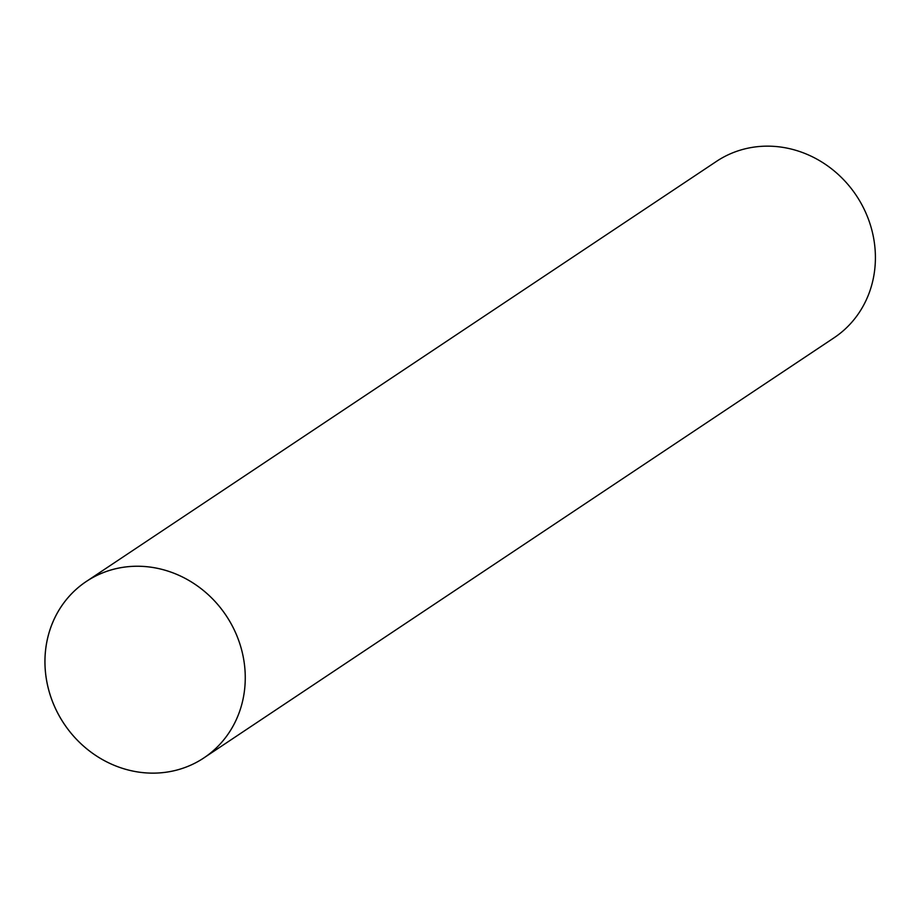 <?xml version="1.0" encoding="UTF-8"?>
<svg xmlns="http://www.w3.org/2000/svg" width="920" height="920" viewBox="0 0 920 920"><rect width="100%" height="100%" fill="white"/><g stroke="black" fill="none" stroke-linecap="round" stroke-linejoin="round"><path stroke-width="1.38" d="M59.121 715.679A106.018 97.439 -123.7 0 0 196.466 762.358A106.018 97.439 -123.7 0 0 231.092 623.691A106.018 97.439 -123.7 0 0 93.736 577.024A106.018 97.439 -123.7 0 0 59.121 715.679M205.528 756.803L834.06 337.789A106.007 97.428 -123.7 0 0 861.235 203.596A106.007 97.428 -123.7 0 0 716.461 161.391L87.929 580.405M93.748 577.035A106.007 97.428 -123.7 0 0 59.133 715.679A106.007 97.428 -123.7 0 0 196.466 762.346A106.03 97.451 -123.7 0 0 231.092 623.691A106.03 97.451 -123.7 0 0 93.736 577.012A106.03 97.451 -123.7 0 0 59.11 715.691A106.03 97.451 -123.7 0 0 196.477 762.358A106.007 97.428 -123.7 0 0 231.081 623.702A106.007 97.428 -123.7 0 0 93.748 577.035"/></g></svg>
